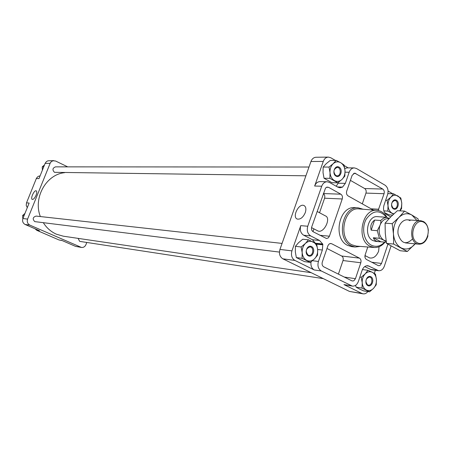 <?xml version="1.0" encoding="UTF-8"?>
<svg xmlns="http://www.w3.org/2000/svg" width="451" height="451" viewBox="0 0 451 451"><rect width="100%" height="100%" fill="white"/><g stroke="black" fill="none" stroke-linecap="round" stroke-linejoin="round"><path stroke-width="0.68" d="M365.366 255.734L364.944 256.991M355.168 247.018L351.814 246.663L347.62 245.383C332.5 238.635 338.927 205.695 354.909 207.663L358.28 207.849C342.27 205.87 335.82 238.957 350.968 245.733L355.168 247.018L360.253 246.404M329.422 236.2L328.221 237.959L326.473 238.506L313.169 231.775C311.63 230.726 311.145 229.119 311.714 226.943L325.537 188.028L327.065 187.097L328.61 187.357L340.849 194.189C342.32 195.255 342.788 196.85 342.241 198.97L329.422 236.2L319.979 235.309M387.916 244.216L381.518 263.44L380.142 265.34L378.941 265.718L378.017 265.487L366.483 259.488C365.062 258.513 364.617 256.98 365.147 254.883L367.802 246.99M315.294 243.151L312.458 239.746L319.494 240.456L322.831 244.2L322.364 250.012L318.417 261.473C317.295 265.819 318.254 268.982 321.287 270.972L352.349 286.114C355.078 286.295 357.085 284.744 358.376 281.463L362.13 270.296C363.376 267.122 365.299 265.594 367.903 265.712L378.671 270.73C381.242 270.848 383.13 269.337 384.337 266.203L391.04 246.026M336.226 186.24L338.154 183.207L345.336 183.365L349.175 172.237C350.247 169.475 351.949 168.026 354.277 167.896L356.487 168.511L385.024 185.181C387.787 187.266 388.649 190.361 387.612 194.466L383.964 205.318C382.922 209.45 383.79 212.522 386.552 214.546L390.729 216.897L397.382 210.718L404.564 211.113L398.938 217.405C394.991 221.712 393.165 227.214 393.447 233.922C394.095 240.552 396.626 245.192 401.04 247.841C405.579 250.034 409.869 249.155 413.911 245.186L415.174 243.833M345.336 183.365L342.523 187.114L339.998 187.785L337.917 187.193L329.309 182.356L327.144 181.753C324.669 181.849 322.86 183.337 321.721 186.218L307.757 226.233C306.624 230.602 307.599 233.827 310.683 235.912L319.494 240.456M373.389 210.081L348.082 195.903C346.616 194.843 346.159 193.254 346.701 191.134L352.152 175.287L354.723 173.111L382.758 189.059C384.145 190.102 384.579 191.647 384.06 193.704L378.124 210.51M355.444 278.69L353.979 280.663L352.964 281.024L351.814 280.81L323.733 266.817C322.223 265.819 321.743 264.241 322.302 262.076L328.018 245.496L329.112 244.03L330.346 243.495L331.66 243.726L359.464 258.135C360.896 259.111 361.341 260.655 360.811 262.758L355.444 278.69L344.271 277.049M315.418 243.224L322.369 243.963M316.698 244.171L322.623 244.808M337.511 186.968L342.501 187.103M337.466 186.94L342.54 187.08M392.595 215.065L389.01 214.851L384.81 212.776M337.827 182.83L331.93 182.7L324.027 178.246L323.034 172.654L323.164 167.062L326.146 163.747L330.239 160.443L336.136 160.393L333.165 163.719L329.033 167.062L330.031 172.71L329.89 178.342L337.827 182.83L341.92 179.481L344.84 176.132L345.004 170.557L344.012 164.97L340.657 162.687L336.136 160.393M310.288 262.397L304.526 261.631L296.335 257.572L295.332 251.883L295.428 246.319L298.539 242.711L302.739 239.233L308.501 239.819L305.395 243.444L301.155 246.968L302.17 252.712L302.063 258.31L310.288 262.397L314.482 258.874L317.532 255.227L317.656 249.679L316.653 243.997L308.501 239.819M356.081 287.152L362.029 288.088L369.555 291.831L363.585 290.867L359.272 288.928L356.081 287.152L355.636 285.297M86.789 242.458L85.932 244.662C84.997 246.697 83.503 247.627 81.462 247.447L29.851 225.111L25.143 224.485L39.479 230.709L36.813 230.331L34.992 228.764M62.227 240.592L59.025 239.966L36.813 230.331M59.025 239.966L61.787 240.4L75.497 246.353L81.462 247.447M25.143 224.485C22.854 223.189 22.105 221.204 22.9 218.532L29.135 203.057L26.513 202.837L36.463 178.213L38.126 176.392L40.105 175.834M29.851 225.111C27.545 223.803 26.789 221.796 27.59 219.096L50.529 162.377L52.773 160.765L55.563 161.013L67.723 166.864M36.074 195.238C36.954 192.848 36.993 191.382 36.198 190.835C34.203 189.786 30.087 198.885 32.309 199.427C33.532 199.472 34.789 198.074 36.074 195.238M50.005 163.335L45.123 163.369L38.983 178.619L36.311 178.545M45.123 163.369L46.357 161.638L47.874 160.827L53.793 160.618M27.274 207.674L26.22 205.385L26.513 202.837M279.434 252.086L34.75 221.61C32.337 218.994 32.799 217.151 36.142 216.085L282.061 243.41M323.322 278.628L80.193 241.448L79.613 241.279L78.108 238.37M305.902 175.805L54.486 172.327C52.169 169.897 52.513 168.076 55.512 166.859L308.997 167.022M311.196 272.692L63.36 236.2L56.448 234.216C51.07 231.825 46.712 228.014 43.375 222.783M40.348 216.553C32.974 197.848 46.165 174.396 64.589 172.682M312.458 239.746L303.686 235.236C300.614 233.173 299.639 229.976 300.772 225.652L291.938 250.869C290.799 255.221 291.786 258.412 294.892 260.43L314.251 269.969C311.607 268.356 310.542 265.645 311.049 261.822M367.864 291.555C366.511 293.308 364.932 294.075 363.128 293.849L349.457 291.419L282.873 258.829C279.789 256.839 278.814 253.704 279.941 249.426L310.942 161.509C312.002 158.837 313.693 157.416 316.016 157.258L328.39 157.1L330.746 157.737L335.33 160.398M352.349 286.114L343.966 284.604L361.995 293.483L349.457 291.419M305.299 212.568C306.381 208.965 305.925 206.614 303.929 205.509C298.692 203.006 291.724 217.467 297.389 219.085C300.563 219.502 303.196 217.326 305.299 212.568M328.39 157.1C326.045 157.264 324.337 158.701 323.271 161.424L314.651 186.032C315.779 183.179 317.577 181.702 320.047 181.606L327.144 181.753M392.77 193.783L388.074 191.055M348.206 167.885L344.152 165.528M374.319 273.407L375.362 270.29M363.128 293.849L361.995 293.483M338.154 183.207L338.447 182.373M344.767 168.527L347.05 167.879L354.277 167.896M378.671 270.73L371.387 269.766L364.712 266.597M24.072 215.617L22.651 215.46L22.781 218.391M24.968 213.396L22.651 215.46M43.713 166.864L42.247 166.864L42.355 169.807M44.502 164.908L42.247 166.864M369.555 291.831L373.479 288.414L376.23 284.835L376.427 279.569L375.457 274.123L372.312 272.291L367.988 270.296L365.197 273.858L361.228 277.269L362.209 282.771L362.029 288.088M362.418 269.551L367.988 270.296M359.853 277.072L361.228 277.269M366.381 290.055C368.879 291.16 371.246 290.607 373.479 288.414C375.604 286.035 376.585 283.087 376.427 279.569C376.083 276.085 374.713 273.661 372.312 272.291C369.831 271.152 367.458 271.677 365.197 273.858C363.038 276.238 362.04 279.208 362.209 282.771C362.565 286.289 363.957 288.719 366.381 290.055M367.869 285.607C371.979 287.71 374.956 278.763 370.835 276.722C366.731 274.574 363.715 283.578 367.869 285.607M296.335 257.572L302.063 258.31M295.428 246.319L301.155 246.968M324.027 178.246L329.89 178.342M323.164 167.062L329.033 167.062M383.857 210.882L387.809 211.102L393.582 214.135M399.93 210.859L401.553 208.661L401.779 203.367L400.821 198.012L393.605 193.812L390.927 197.093L387.059 200.345L388.023 205.757L387.809 211.102M387.849 193.614L393.605 193.812M385.656 200.283L387.059 200.345M315.79 243.45L322.831 244.2M306.748 260.436C309.476 261.642 312.053 261.123 314.482 258.874C316.788 256.433 317.848 253.372 317.656 249.679C317.273 246.032 315.768 243.461 313.152 241.973C310.44 240.727 307.858 241.217 305.395 243.444C303.049 245.891 301.978 248.975 302.17 252.712C302.57 256.405 304.098 258.975 306.748 260.436M308.354 255.807C312.842 258.102 316.05 248.811 311.556 246.579C307.069 244.233 303.816 253.592 308.354 255.807M334.445 180.603C337.077 181.945 339.569 181.573 341.92 179.481C344.152 177.192 345.178 174.221 345.004 170.557C344.637 166.926 343.188 164.299 340.657 162.687C338.041 161.3 335.544 161.644 333.165 163.719C330.893 166.007 329.85 169.007 330.031 172.71C330.414 176.386 331.885 179.013 334.445 180.603M336.001 176.11C340.336 178.624 343.453 169.61 339.107 167.152C334.783 164.587 331.62 173.669 336.001 176.11M399.84 210.854L401.413 207.37L401.779 203.367C401.458 199.9 400.133 197.425 397.816 195.937C395.414 194.674 393.12 195.058 390.927 197.093C388.835 199.331 387.871 202.217 388.023 205.757C388.362 209.258 389.703 211.739 392.049 213.199L393.892 213.847M393.492 208.875C397.466 211.181 400.358 202.488 396.378 200.244C392.409 197.888 389.478 206.637 393.492 208.875M393.244 208.266L394.264 208.571C398.092 208.96 398.532 200.464 394.681 200.492C391.13 202.178 390.651 204.771 393.244 208.266M335.775 175.501L337.044 175.851C341.232 176.104 341.356 167.208 337.156 167.4C333.424 169.204 332.962 171.904 335.775 175.501M308.146 255.131L309.02 255.396C313.287 256.123 314.313 247.154 309.995 246.877C305.789 248.552 305.169 251.303 308.146 255.131M367.627 284.936L368.326 285.162C372.216 285.945 373.4 277.393 369.459 277.027C365.513 278.611 364.904 281.249 367.627 284.936M368.884 257.572L369.555 257.921C373.338 258.632 376.365 256.394 378.631 251.213L379.06 246.742M350.404 180.372L364.673 188.546C366.049 189.561 366.477 191.077 365.964 193.09L362.294 203.869M323.322 193.609C324.697 194.68 325.12 196.213 324.59 198.209L319.533 212.748M317.295 230.624L317.938 230.963C323.931 233.719 331.603 217.782 325.233 215.803L317.109 211.446M313.93 228.871L312.966 231.651M326.981 248.473L341.683 256.016C343.098 256.974 343.544 258.479 343.019 260.537L338.397 274.123M363.202 209.253L358.28 207.849M377.059 210.38L359.334 208.943C343.995 206.462 337.416 238.303 351.983 244.848L356.38 246.105L374.11 247.486M387.014 217.416C384.585 213.222 381.343 210.882 377.29 210.397C362.176 207.939 355.659 239.729 370.012 246.252L374.341 247.503C378.412 247.661 381.974 245.874 385.03 242.136M386.552 217.297C379.714 209.456 372.943 210.059 366.246 219.107C361.223 227.913 363.85 241.386 371.263 245.164C376.044 247.402 380.497 246.381 384.624 242.097M381.749 216.987L377.493 216.643C367.509 215.324 363.393 236.2 372.814 240.535L375.531 241.364L386.327 242.26M371.196 230.19L374.606 220.071C371.196 222.732 370.062 226.103 371.196 230.19L377.267 230.686L379.432 238.291L386.152 241.105M374.606 220.071L380.695 220.488C381.084 221.915 380.807 223.634 379.86 225.647C378.192 232.31 379.579 237.22 384.032 240.389L386.225 241.606M381.005 216.869L386.462 217.292L383.401 218.245L380.695 220.488M379.432 238.291L373.355 237.739C374.003 240.033 375.858 241.353 378.93 241.691M389.055 218.639L388.3 218.588C384.472 218.611 381.659 220.967 379.86 225.647L377.267 230.686M389.252 218.431L386.462 217.292M428.388 230.444C427.926 226.267 426.308 223.301 423.54 221.559L420.76 220.708C410.015 219.395 408.076 243.782 418.894 244.183C423.241 244.171 426.263 241.37 427.965 235.777M423.884 222.343C414.768 216.948 407.924 237.677 417.214 242.706C426.364 247.847 432.994 227.434 423.884 222.343M373.355 237.739L380.762 241.73M418.325 220.55L418.054 218.842L411.87 215.031C407.388 212.703 403.076 213.492 398.938 217.405L392.212 223.685L393.447 233.922L393.638 244.053L407.326 251.483L400.144 250.733L386.507 243.365L385.278 233.24L385.081 223.172L390.741 216.892M416.927 220.46L411.87 215.031L404.564 211.113M407.326 251.483L415.072 243.828M410.01 220.669C404.102 217.083 396.705 225.337 398.092 234.125C401.266 243.613 406.092 245.22 412.558 238.929M393.638 244.053L386.507 243.365M392.212 223.685L385.081 223.172M317.639 249.476L322.364 250.012M80.594 247.193L75.497 246.353M27.59 219.096L22.9 218.532M294.892 260.43L282.873 258.829M343.966 284.604L351.132 285.725M314.251 269.969L321.287 270.972M291.938 250.869L279.941 249.426M323.271 161.424L310.942 161.509M300.772 225.652L307.757 226.233M314.651 186.032L321.721 186.218M312.458 260.701L318.417 261.473M303.686 235.236L310.683 235.912M345.071 172.203L349.175 172.237M366.477 265.786L369.273 266.141M370.074 269.348L377.352 270.307M371.787 262.245L381.518 263.44M371.128 208.813L378.834 209.23M353.629 173.398L355.8 173.415M364.673 188.546L382.758 189.059M365.964 193.09L384.06 193.704M326.473 187.295L328.61 187.357M323.339 193.547L340.849 194.189M324.59 198.209L342.241 198.97M330.031 243.557L331.66 243.726M341.683 256.016L359.464 258.135M343.019 260.537L360.811 262.758M369.555 257.921L364.983 255.531M317.938 230.963L311.534 227.62M304.56 205.881L303.929 205.509M405.415 242.92L418.894 244.183M407.247 219.829L420.76 220.708"/></g></svg>
